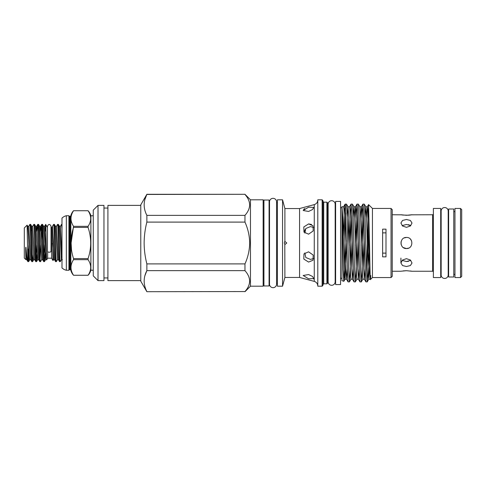 <?xml version="1.0" encoding="UTF-8"?>
<svg xmlns="http://www.w3.org/2000/svg" width="486" height="486" viewBox="0 0 486 486"><rect width="100%" height="100%" fill="white"/><g stroke="black" fill="none" stroke-linecap="round" stroke-linejoin="round"><path stroke-width="0.73" d="M284.808 241.414L284.34 243L284.893 244.561L286.764 243L284.893 241.439L284.893 208.549L282.548 199.801L277.397 199.801L277.397 286.199L282.548 286.199L282.548 199.801M299.57 208.549L314.266 204.612L314.266 281.388L299.57 277.451L299.57 208.549L284.893 208.549M308.586 223.931L303.823 226.932L303.969 232.126L308.586 234.173L313.191 230.941L313.051 225.765L308.586 223.931L311.538 224.447M303.629 209.357L304.752 208.591M308.586 207.206L303.161 210.517L308.586 211.446L312.51 209.551L313.81 207.425L308.586 207.206M322.145 243L322.145 199.801L317.789 199.801L317.789 286.199L322.145 286.199L322.145 243M322.145 286.199L322.935 285.41L322.935 200.59L322.145 199.801M326.896 202.176L327.685 202.966L327.685 283.034L326.896 283.824L326.896 202.176L323.731 202.176L322.935 201.38M276.564 284.14L276.564 201.86A3.524 3.524 0 0 0 273.041 198.331A3.524 3.524 0 0 0 269.517 201.86L269.517 284.14A3.524 3.524 0 0 0 273.041 287.669A3.524 3.524 0 0 0 276.564 284.14L276.564 283.283L277.397 283.283M276.564 201.86L276.564 202.717L277.397 202.717M269.08 283.283L269.517 283.283M269.08 202.717L269.517 202.717M269.08 200.038L269.08 285.962L263.934 285.962L263.934 200.038L269.08 200.038M263.145 283.283L263.934 283.283M263.145 202.717L263.934 202.717M98.02 280.616L103.955 280.616L103.955 205.384L98.02 205.384L98.02 280.616L93.263 275.866L93.263 210.134L98.02 205.384M250.472 199.801L263.145 199.801L263.145 286.199L250.472 286.199L250.472 199.801L244.968 194.297L146.863 194.449C143.273 201.38 143.273 208.348 146.863 215.353L244.968 215.353C251.147 208.409 251.147 201.441 244.968 194.449M244.968 215.353L244.968 222.102L146.863 222.102C145.101 228.936 144.196 235.904 144.142 243C144.184 250.035 145.095 256.997 146.863 263.898L244.968 263.898L244.968 270.647L146.863 270.647L146.863 263.898M244.968 263.898C247.975 257.234 249.543 250.266 249.676 243C249.543 235.728 247.975 228.76 244.968 222.102M146.863 291.703L244.968 291.551L146.863 291.703L140.782 281.181L140.782 204.819L146.863 194.297L144.883 199.552M146.863 222.102L146.863 215.353M144.148 205.341L144.142 204.898M140.782 280.616L107.916 280.616L107.916 205.384L140.782 205.384M73.532 210.73L88.069 210.73A11.877 11.877 0 0 1 90.888 215.778L90.888 270.222A11.877 11.877 0 0 1 88.069 275.27L88.069 275.27C91.556 270.076 91.556 264.876 88.069 259.67L73.532 259.67C70.16 264.858 70.16 270.058 73.532 275.264L88.069 275.264L73.532 275.27A11.877 11.877 0 0 1 70.835 270.319A0.79 0.79 0 0 0 70.069 269.73L69.662 269.73L69.662 216.27L70.069 216.27A0.79 0.79 0 0 0 70.835 215.681A11.877 11.877 0 0 1 73.532 210.73C70.16 215.924 70.16 221.118 73.532 226.33L88.069 226.33C91.556 221.142 91.556 215.942 88.069 210.736L73.532 210.73M88.069 226.33L88.069 227.405L73.532 227.405C70.166 237.769 70.166 248.164 73.532 258.595L88.069 258.595C91.556 248.231 91.556 237.836 88.069 227.405M88.069 258.595L88.069 259.67M73.532 259.67L73.532 258.595M71.126 242.927L73.532 226.33M69.662 216.27A0.79 0.79 0 0 1 68.915 215.735L68.915 270.265A0.79 0.79 0 0 1 69.662 269.73M68.915 215.735L66.339 215.735A9.106 9.106 0 0 0 61.983 218.111L61.983 267.889A9.106 9.106 0 0 0 66.339 270.265L66.339 215.735M68.915 270.265L66.339 270.265M93.263 215.778L90.888 215.778M93.263 270.222L90.888 270.222M47.464 251.317A1.78 0.881 0 0 0 49.244 252.198A1.78 0.881 0 0 0 51.03 251.317L51.03 226.172C49.839 223.87 48.655 223.87 47.464 226.172L47.464 251.317M29.209 254.585L28.674 261.583L27.878 261.614L26.76 259.7L25.983 247.526C25.612 246.104 25.734 250.448 25.691 251.292L25.861 259.609L26.76 259.7M28.261 258.376L28.808 244.798M27.38 229.003L27.745 226.269L28.741 226.3L29.859 224.386C30.521 223.25 31.183 262.75 31.839 261.614L32.598 261.614C31.942 262.75 31.28 223.25 30.618 224.386L29.859 224.386M45.052 254.585L44.512 261.583L43.722 261.614C43.06 262.75 42.397 223.25 41.741 224.386L41.17 231.415M44.098 258.376L44.645 244.798M45.125 231.415L45.666 224.417L47.464 227.454M42.118 227.624L41.571 241.202M40.52 261.614C39.858 262.75 39.196 223.25 38.54 224.386L39.658 226.3L41.638 259.7L40.551 261.583L39.761 261.614C39.099 262.75 38.437 223.25 37.78 224.386L37.209 231.415M40.138 258.376L40.684 244.798M44.481 261.614C43.819 262.75 43.157 223.25 42.501 224.386L41.741 224.386M37.13 254.585L36.59 261.583L35.8 261.614C35.144 262.75 34.482 223.25 33.82 224.386L32.696 226.3L34.676 259.7L35.8 261.614M36.177 258.376L36.723 244.798M38.54 224.386L37.78 224.386M33.17 254.585L32.598 261.614M36.559 261.614C35.897 262.75 35.235 223.25 34.579 224.386L33.82 224.386M44.512 261.583L45.599 259.7L44.244 234.635L43.619 226.3L42.501 224.386M40.138 231.427L40.617 226.3L40.982 228.511L42.598 259.7L43.722 261.614M36.177 231.427L36.657 226.3L37.021 228.511L38.637 259.7L39.761 261.614M36.59 261.583L37.683 259.7L35.703 226.3L34.579 224.386M31.189 231.415L31.742 226.3L30.618 224.386M28.741 226.3L30.721 259.7L31.839 261.614M51.625 258.206L51.625 227.794L52.421 226.409L53.01 260.581L51.625 258.206L47.664 258.206L46.668 259.895L44.578 226.3L45.666 224.417M61.983 224.386L61.509 224.417L60.416 226.3L59.462 226.3L61.436 259.7L60.319 261.614C59.657 262.75 58.994 223.25 58.338 224.386L57.548 224.417L56.455 226.3L55.501 226.3L57.482 259.7L56.358 261.614C55.702 262.75 55.039 223.25 54.377 224.386L53.588 224.417L52.421 226.409M25.861 259.609L24.3 258.048L24.3 227.952L27.101 225.152L27.781 226.3L28.407 234.635L29.397 257.489L29.725 259.731L30.721 259.7M51.625 227.794L51.03 227.794L51.03 226.172M60.319 261.614L59.559 261.614C58.897 262.75 58.235 223.25 57.579 224.386M56.358 261.614L55.598 261.614C54.942 262.75 54.28 223.25 53.618 224.386M61.54 224.386L61.983 228.748M59.462 226.3L58.338 224.386M56.455 226.3L58.435 259.7L59.559 261.614M55.501 226.3L54.377 224.386M52.5 226.294L54.475 259.7L55.598 261.614M284.808 244.586L284.893 277.451L282.548 286.199M304.582 231.342L305.056 229.55M308.586 274.554L303.161 275.483L308.586 278.794L313.81 278.575L312.51 276.449L308.586 274.554M304.856 252.92L305.791 257.501L310.451 259.403L313.762 258.503L310.451 259.403M308.586 251.827L303.969 253.874L303.823 259.062L308.586 262.069L313.051 260.235L313.191 255.059L308.586 251.827M313.762 227.497L310.451 226.598L305.791 228.499L304.856 233.08M340.558 201.423L340.558 284.577L335.607 284.577L335.607 201.423L340.558 201.423M335.607 281.752L335.17 281.752A3.524 3.524 0 0 1 335.17 281.765L335.17 204.248A3.524 3.524 0 0 0 331.646 200.712A3.524 3.524 0 0 0 328.123 204.235L328.123 281.752L327.685 281.752M335.607 204.248L335.17 204.248A3.524 3.524 0 0 0 335.17 204.235L335.17 281.765A3.524 3.524 0 0 1 331.646 285.288A3.524 3.524 0 0 1 328.123 281.765L328.123 204.235A3.524 3.524 0 0 0 328.123 204.248L327.685 204.248M391.042 208.451L391.042 277.549L392.232 276.364L392.232 209.636L391.042 208.451L372.434 208.451L368.595 204.612L369.536 243C369.937 269.098 370.338 288.447 370.751 275.556M391.042 277.549L372.434 277.549L372.434 208.451M382.628 229.143L382.628 256.857L385.993 256.857L385.993 229.143L382.628 229.143M368.595 204.612L368.078 217.771L368.078 267.239L367.27 281.874L365.885 281.874L365.18 270.508L363.698 215.492L362.951 204.096L362.21 215.492L361.414 245.43M365.065 217.345L365.806 206.769L367.349 206.769L367.72 209.527L369.579 268.618L370.277 279.201L370.478 279.505L372.434 277.549M343.377 236.955L344.203 214.162L345.024 204.254L345.37 205.335L345.37 204.096L346.482 204.126L347.186 215.492L348.669 270.508L349.416 281.904L348.067 281.874L347.362 270.508L345.37 205.335L345.37 226.616L344.434 269.633L343.833 281.315L341.944 280.659L341.944 207.716L340.558 207.716M343.802 281.333L343.189 270.04L341.944 206.556L342.788 217.382L344.647 276.473L345.017 279.231L346.561 279.231L347.302 268.655M368.078 217.771L366.578 273.029M361.292 281.904L359.944 281.874L359.239 270.508L357.757 215.492L357.016 204.096L358.358 204.126L359.063 215.492L360.551 270.508L361.292 281.904L362.034 270.508L363.607 212.971M362.951 204.096L364.3 204.126L365.004 215.492L366.487 270.508L367.234 281.904M355.351 281.904L354.008 281.874L353.304 270.508L351.815 215.492L351.074 204.096L352.417 204.126L353.128 215.492L354.61 270.508L355.351 281.904L356.092 270.508L357.666 212.971M357.016 204.096L356.268 215.492L355.473 245.43M349.416 281.904L350.157 270.508L351.73 212.971M351.074 204.096L350.333 215.492L349.531 245.43M460.509 277.549L454.969 277.549L454.969 208.451L460.509 208.451L461.7 209.636L461.7 276.364L460.509 277.549L460.509 208.451M454.969 211.629L453.778 211.629M454.969 274.371L453.778 274.371M453.778 209.004L453.778 276.996L448.633 276.996L448.633 209.004L453.778 209.004M441.148 211.629L440.711 211.629M441.148 274.371L440.711 274.371M441.148 274.936A3.524 3.524 0 0 0 444.672 278.46A3.524 3.524 0 0 0 448.195 274.936L448.195 211.064A3.524 3.524 0 0 0 444.672 207.54A3.524 3.524 0 0 0 441.148 211.064L441.148 274.936M448.633 211.629L448.195 211.629M448.633 274.371L448.195 274.371M440.711 277.549L433.384 277.549L433.384 208.451L440.711 208.451L440.711 277.549M433.384 272.045A0.79 0.79 0 0 0 432.595 271.255L432.595 214.745A0.79 0.79 0 0 0 433.384 213.955M408.58 248.121L406.46 248.546C413.604 248.893 413.622 237.119 406.46 237.454L404.249 237.915M432.595 271.255L412.007 271.255L406.46 270.702L401.339 271.176M410.409 270.981L411.569 271.17M403.374 270.878L404.334 270.787M405.367 270.726L406.46 270.702M400.92 271.255L392.232 271.255M401.339 214.824L392.232 214.745M408.568 215.213L402.76 215.049M402.42 215L401.345 214.83M432.595 214.745L411.581 214.824M411.575 214.83L410.427 215.012M410.336 215.025L408.617 215.213M408.416 224.66L410.785 225.625L406.46 224.471L402.135 225.625M406.46 219.49L402.542 220.444L400.92 223.019L402.542 225.99L406.46 227.333L410.378 225.99L412.007 223.019L410.384 220.444L406.46 219.49M402.135 260.375L406.46 261.529L410.785 260.375M406.46 258.667L402.542 260.016L400.92 262.981L402.542 265.556L406.46 266.51L410.378 265.556L412.007 262.981L410.384 260.016L406.46 258.667M401.053 241.773L401.053 244.227M403.313 247.568L406.46 248.546C399.31 248.887 399.31 237.113 406.46 237.454M400.92 214.745L406.46 215.298L412.007 214.745M411.557 240.825L410.415 239.118M408.544 261.316L406.46 261.529M345.37 226.616L345.789 212.971M342.369 232.976L342.818 218.238M342.047 206.769L343.59 206.769L343.96 209.527L345.819 268.618L346.524 279.201L348.067 281.874M347.982 245.43L348.76 218.238M347.247 217.345L347.988 206.769L349.531 206.769L349.902 209.527L351.761 268.618L352.459 279.201L354.008 281.874M346.482 204.126L348.025 206.799L348.729 217.382L350.582 276.473L350.959 279.231L352.502 279.231L353.243 268.655M354.695 218.238L355.43 206.799L356.979 204.126M353.182 217.345L353.923 206.769L355.473 206.769L355.843 209.527L357.696 268.618L358.401 279.201L359.944 281.874M352.417 204.126L353.966 206.799L354.671 217.382L356.524 276.473L356.894 279.231L358.437 279.231L359.184 268.655M360.636 218.238L361.371 206.799L362.914 204.126M359.865 206.769L361.408 206.769L361.778 209.527L363.637 268.618L364.342 279.201L365.885 281.874M358.358 204.126L359.907 206.799L360.606 217.382L362.465 276.473L362.835 279.231L364.378 279.231L365.12 268.655M366.578 218.238L367.313 206.799L368.57 204.618M343.833 281.315L345.054 279.201L346.561 240.57M351.73 267.762L352.502 240.57M357.666 267.762L358.443 240.57M363.607 267.762L364.378 240.57M364.3 204.126L365.843 206.799L366.547 217.382L368.406 276.473L368.777 279.231L370.32 279.231M367.27 281.874L368.813 279.201L369.81 259.475M369.548 243.753L368.078 267.239M382.628 232.873L385.993 232.873M385.993 253.127L382.628 253.127M313.81 278.575L313.506 278.982M47.664 258.206L47.664 251.718M27.101 225.152L27.866 261.602C27.252 260.314 26.627 255.624 25.983 247.526M46.686 259.895C46.34 261.31 46.012 223.59 45.696 224.392M28.638 261.614L27.866 249.045M71.57 250.916L71.126 243.073M244.968 291.551C251.147 284.608 251.147 277.646 244.968 270.647M144.883 275.75L146.863 270.647C143.273 277.579 143.273 284.547 146.863 291.551M249.676 281.115L249.555 282.749M144.148 281.54L144.142 281.102M326.896 283.824L323.731 283.824L323.731 202.176M70.835 215.681L70.835 270.319M70.069 269.73L70.069 216.27M52.5 243.219L53.521 259.7L53.01 260.581M60.416 226.3L61.983 255.739M32.696 226.3L31.742 226.3L33.358 257.489L33.686 259.731L34.676 259.7M46.559 259.7L45.599 259.7L46.31 249.203M314.266 281.388C316.471 282.123 317.65 283.654 317.789 285.975M323.731 283.824L322.935 284.62M107.916 208.057L103.955 208.057M400.92 262.981L400.92 258.121M345.024 204.254L343.553 206.799M351.038 204.126L349.489 206.799M350.995 279.201L349.452 281.874M356.937 279.201L355.388 281.874M362.872 279.201L361.329 281.874M341.944 278.284L340.558 278.284M54.475 259.7L53.521 259.7M58.435 259.7L57.482 259.7M62.396 259.7L61.436 259.7M35.703 226.3L36.657 226.3L37.75 224.417M39.658 226.3L40.617 226.3L41.705 224.417M37.683 259.7L38.637 259.7M41.638 259.7L42.598 259.7M43.619 226.3L44.578 226.3M28.674 261.583L29.761 259.7M32.629 261.583L33.722 259.7M107.916 277.943L103.955 277.943M244.968 194.297L146.863 194.297M250.472 286.199L244.968 291.703M314.266 204.612C316.471 203.877 317.65 202.346 317.789 200.025M299.57 277.451L284.893 277.451"/></g></svg>
